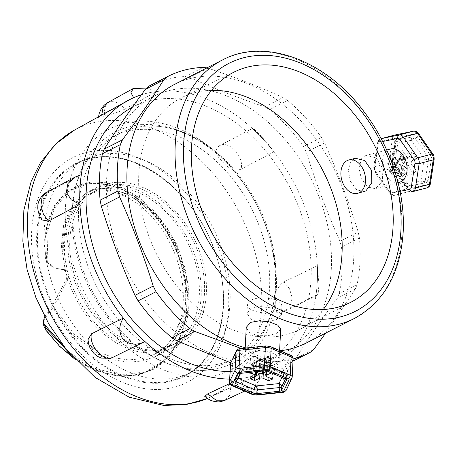 <?xml version="1.0" encoding="UTF-8"?>
<svg xmlns="http://www.w3.org/2000/svg" width="457" height="457" viewBox="0 0 457 457"><rect width="100%" height="100%" fill="white"/><g stroke="black" fill="none" stroke-linecap="round" stroke-linejoin="round"><path stroke-width="0.34" stroke-dasharray="2.29 1.71" d="M158.785 347.977A86.23 61.661 63 0 0 176.322 343.161A86.23 61.661 63 0 0 192.089 238.331A86.23 61.661 63 0 0 97.987 189.518A86.23 61.661 63 0 0 77.09 282.837A86.23 61.661 63 0 0 158.785 347.977M95.039 155.803A118.94 85.053 -117 0 1 216.755 235.743A118.94 85.053 -117 0 1 191.175 372.301A118.94 85.053 -117 0 1 61.381 304.973A118.94 85.053 -117 0 1 83.134 160.378A118.94 85.053 -117 0 1 95.039 155.803M159.384 350.228A88.607 63.363 -117 0 1 75.434 283.289A88.607 63.363 -117 0 1 96.907 187.399A88.607 63.363 -117 0 1 193.602 237.56A88.607 63.363 -117 0 1 177.402 345.281A88.607 63.363 -117 0 1 159.384 350.228M211.528 90.349A130.096 93.034 63 0 0 182.394 97.255A130.096 93.034 63 0 0 157.528 255.954A130.096 93.034 63 0 0 300.563 329.046A130.096 93.034 63 0 0 323.27 309.526M251.333 308.247L246.957 313.439L251.687 319.74L263.775 322.168L276.097 319.814L281.409 314.947L278.519 310.971L270.533 307.807L260.273 306.561L251.333 308.247M364.212 191.592L356.666 189.786L350.576 181.583L348.165 170.65L350.645 161.567L355.375 158.259M107.515 102.745L109.571 101.911C115.307 100.9 120.34 103.328 124.67 109.206L156.648 91.514A151.941 108.652 -117 0 0 144.835 93.782A151.941 108.652 -117 0 0 141.339 94.81A151.941 108.652 -117 0 1 144.835 93.782A151.941 108.652 -117 0 1 156.648 91.514A151.941 108.652 -117 0 1 252.355 128.468A151.941 108.652 -117 0 1 263.54 139.619A151.941 108.652 -117 0 1 273.96 151.895A151.941 108.652 -117 0 1 317.335 265.751A151.941 108.652 -117 0 1 317.341 280.832A151.941 108.652 -117 0 1 315.947 295.382A151.941 108.652 -117 0 1 265.249 371.535A151.941 108.652 -117 0 1 263.609 372.278A151.941 108.652 -117 0 1 252.43 376.214A151.941 108.652 -117 0 1 240.616 378.482A151.941 108.652 -117 0 1 229.677 379.076M230.065 371.455A143.915 102.911 63 0 0 263.997 363.212A143.915 102.911 63 0 0 306.83 233.521A143.915 102.911 63 0 0 205.176 105.801A143.915 102.911 63 0 0 133.267 106.784A143.915 102.911 63 0 0 132.364 107.252M44.735 316.672L49.07 310.68L48.436 313.296L43.598 320.563M48.436 313.296L53.435 306.778L67.853 279.593L68.71 275.948L67.533 271.538A86.23 61.661 -117 0 1 92.805 192.163A86.23 61.661 -117 0 1 92.834 192.146A86.23 61.661 -117 0 1 186.902 240.976A86.23 61.661 -117 0 1 171.169 345.789A86.23 61.661 -117 0 1 171.135 345.806A86.23 61.661 -117 0 1 153.603 350.622A86.23 61.661 -117 0 1 68.71 275.948M58.21 269.002L54.771 268.265L47.945 262.421L46.483 257.868L45.169 257.274L46.58 261.838L53.286 267.751L63.249 269.75L65.579 271.367L66.945 276.079L66.088 279.724L51.595 306.944L49.07 310.68M46.483 257.868L45.723 238.223L48.745 220.314L55.36 205.039L65.202 193.168L77.576 185.376L91.96 181.869L107.618 182.84L123.767 188.307L139.602 197.961L154.317 211.38L167.176 227.98L177.539 246.951L184.822 267.414L188.69 288.418L188.918 308.983L185.416 328.137L178.316 344.966L167.976 358.745L154.803 368.805L139.368 374.643L122.722 376.048L105.339 373.175L87.955 366.086L71.338 355.163M67.539 271.538L65.043 269.619L56.537 268.43M65.774 271.664A88.607 63.363 -117 0 1 91.72 190.043A88.607 63.363 -117 0 1 91.754 190.026A88.607 63.363 -117 0 1 188.421 240.205A88.607 63.363 -117 0 1 172.249 347.908A88.607 63.363 -117 0 1 172.215 347.926A88.607 63.363 -117 0 1 154.198 352.873A88.607 63.363 -117 0 1 66.945 276.079M67.333 271.23L63.22 246.626L65.625 224.261L74.188 206.324L87.99 194.613C97.57 189.192 110.24 189.912 126.001 196.778C139.094 203.216 150.919 213.865 161.487 228.728C175.174 248.956 182.446 270.812 183.308 294.285C183.491 303.768 182.423 312.548 180.104 320.625L174.151 334.878C169.021 343.778 162.446 350.268 154.432 354.346L142.018 358.734L128.526 359.91L114.461 357.894L100.34 352.753L74 333.993L53.435 306.778M92.834 192.146L88.007 194.608L98.735 191.015L110.525 190.518L135.341 198.841L158.476 218.446L176.134 246.454L185.468 278.73L184.794 310.474L173.974 336.94L165.183 346.966L154.432 354.346M45.169 257.274L44.649 238.126L47.757 220.697L54.32 205.827L63.974 194.242L76.296 186.485L90.612 183.006L106.207 183.988L122.287 189.415L138.048 199.029L152.701 212.419L165.508 228.934L175.808 247.831L183.074 268.213L186.924 289.132L187.13 309.606L183.623 328.669L176.591 345.458L166.274 359.168L153.129 369.153L137.774 374.997L122.659 376.465L106.858 374.329L90.96 368.668L75.536 359.733M364.715 155.991L361.584 158.682L358.974 167.805L361.338 178.75L367.508 186.93L375.186 188.701L382.281 181.6L382.989 168.81L376.271 157.968L366.394 155.357L364.715 155.991M399.172 182.377A17.246 11.911 75.2 0 1 384.651 172.66A17.246 11.911 75.2 0 1 385.508 152.37A17.246 11.911 75.2 0 1 390.381 149.028M398.07 141.213L394.711 163.138L391.803 163.909A2.976 1.143 8.7 0 0 390.946 164.543A2.976 1.143 8.7 0 0 391.809 165.543A2.976 1.005 145.2 0 0 391.443 166.691A2.976 1.005 145.2 0 0 392.483 166.799L395.391 166.034L408.307 184.611L405.393 185.376A2.976 2.057 -104.8 0 0 407.478 186.462L423.753 183.114A2.976 2.148 -101.6 0 1 423.673 183.137A2.976 2.148 -101.6 0 1 420.994 180.772A2.976 1.143 8.7 0 0 425.159 181.309L428.066 180.544L431.431 158.619L428.517 159.384A2.976 1.143 -171.3 0 1 424.353 158.847A2.976 1.005 -34.8 0 1 427.838 156.494L430.745 155.723L417.835 137.146L414.922 137.917A2.976 1.005 145.2 0 0 411.443 140.27A2.976 2.148 -101.6 0 1 412.837 136.826L396.562 140.173A2.976 2.148 78.4 0 0 395.168 143.618A2.976 1.143 -171.3 0 1 394.305 142.618A2.976 1.143 -171.3 0 1 395.162 141.978L398.07 141.213A2.976 2.057 75.2 0 1 399.401 139.425A2.976 2.057 75.2 0 1 399.475 139.408M395.391 166.034A2.976 2.057 75.2 0 1 394.711 163.138M410.392 185.696A2.976 2.057 75.2 0 1 408.307 184.611M428.066 180.544A2.976 2.057 75.2 0 1 426.741 182.332A2.976 2.057 75.2 0 1 426.667 182.349M430.745 155.723A2.976 2.057 75.2 0 1 431.431 158.619M415.75 136.06A2.976 2.057 75.2 0 1 417.835 137.146M404.719 184.12A2.976 2.148 78.4 0 0 407.398 186.485L407.398 186.485A2.976 2.148 78.4 0 0 407.478 186.462L423.753 183.114A2.976 2.057 -104.8 0 0 423.833 183.097A2.976 2.057 -104.8 0 0 425.159 181.309L428.517 159.384A2.976 2.057 -104.8 0 0 427.838 156.494L414.922 137.917A2.976 2.057 -104.8 0 0 412.837 136.826L396.562 140.173A2.976 2.057 -104.8 0 0 396.487 140.196A2.976 2.057 -104.8 0 0 395.162 141.978L391.803 163.909A2.976 2.057 -104.8 0 0 392.483 166.799L405.393 185.376A2.976 1.005 -34.8 0 1 404.359 185.268A2.976 1.005 -34.8 0 1 404.719 184.12L420.994 180.772L424.353 158.847L411.443 140.27L395.168 143.618L391.809 165.543L404.719 184.12M399.401 139.425L396.487 140.196A2.976 2.976 0 0 0 394.305 142.618L390.946 164.543A2.976 2.976 0 0 0 391.443 166.691L404.359 185.268A2.976 2.976 0 0 0 407.398 186.485L423.673 183.137A2.976 2.976 0 0 0 423.833 183.097L426.741 182.332M404.256 163.195A2.376 1.645 -104.8 0 0 404.102 159.91L393.294 162.761L393.14 163.652L395.305 165.434L393.448 166.045A2.376 1.645 -104.8 0 0 393.294 162.761L389.136 156.785L391.66 153.535L395.819 159.51A2.376 1.645 -104.8 0 0 397.544 160.367L397.544 160.367A2.376 1.645 -104.8 0 0 398.218 159.904L397.39 160.578L395.585 165.074C394.819 161.944 394.894 160.087 395.819 159.51L406.627 156.66A2.376 1.645 -104.8 0 0 408.358 157.516A2.376 1.645 -104.8 0 0 409.026 157.054L398.218 159.904L401.863 155.214L404.736 159.35L401.092 164.046A2.376 1.645 -104.8 0 0 401.246 167.325C400.018 167.456 398.236 166.856 395.905 165.531L411.906 161.195A2.376 1.645 -104.8 0 0 412.06 164.474L401.246 167.325L405.405 173.3L402.88 176.551L398.721 170.575A2.376 1.645 -104.8 0 0 396.996 169.718L396.996 169.718A2.376 1.645 -104.8 0 0 396.322 170.181C395.374 170.164 395.139 168.73 395.625 165.891L397.213 169.513L398.721 170.575L409.535 167.725A2.376 1.645 -104.8 0 0 407.804 166.868A2.376 1.645 -104.8 0 0 407.136 167.331L396.322 170.181L392.677 174.877L389.804 170.741L393.448 166.045L404.256 163.195L400.612 167.89L403.485 172.026L407.136 167.331M409.535 167.725L413.688 173.7L416.213 170.45L412.06 164.474M411.906 161.195L415.55 156.5L412.677 152.364L409.026 157.054M406.627 156.66L402.474 150.684L399.949 153.935L404.102 159.91M400.612 167.89L389.313 170.969L391.506 174.3L392.677 174.877L403.485 172.026M390.541 171.569L390.855 172.032L395.625 165.891L401.057 173.706L401.337 173.346L395.905 165.531L400.675 159.396L400.355 158.933L395.585 165.074L390.158 157.259L389.872 157.619L395.305 165.434L390.541 171.569L389.313 171.141M389.872 157.619L388.65 157.191L389.136 156.785L399.949 153.935M413.688 173.7L402.88 176.551L401.709 175.974L401.057 173.706M390.855 172.032L391.506 174.3M402.474 150.684L391.66 153.535L388.65 157.019M390.158 157.259L390.946 154.06M400.355 158.933L401.149 155.74L401.863 155.214L412.677 152.364M415.55 156.5L404.736 159.35L400.675 159.396M401.337 173.346L405.405 173.3L416.213 170.45M280.689 329.149L276.953 333.199L268.082 335.729L257.531 335.627L249.225 332.468L246.249 327.401M249.059 353.198A17.246 7.558 -177.1 0 0 244.701 357.882A17.246 7.558 -177.1 0 0 261.541 366.303A17.246 7.558 -177.1 0 0 279.147 359.625A17.246 7.558 -177.1 0 0 268.23 351.97A17.246 7.558 -177.1 0 0 249.059 353.198M251.761 299.809A17.246 7.558 2.9 0 1 270.938 298.587A17.246 7.558 2.9 0 1 281.855 306.241A17.246 7.558 2.9 0 1 264.249 312.914A17.246 7.558 2.9 0 1 247.403 304.493A17.246 7.558 2.9 0 1 251.761 299.809M285.505 378.967L285.694 375.231A2.976 1.302 2.9 0 1 286.688 376.277A2.976 1.302 2.9 0 1 286.625 376.511L286.459 379.778M264.66 370.844L264.854 367.102A2.976 0.897 -96 0 1 265.477 365.423A2.976 0.897 -96 0 1 265.923 365.714A2.976 1.731 113.4 0 1 266.962 365.651A2.976 1.731 113.4 0 1 267.762 367.491L285.694 375.231A2.976 1.731 -66.6 0 0 284.894 373.398A2.976 1.731 -66.6 0 0 283.854 373.455A2.976 2.628 -154.4 0 1 286.625 376.511L285.454 378.95M239.896 374.117L240.085 370.381A2.976 2.628 -154.4 0 1 240.313 369.473A2.976 2.628 -154.4 0 1 243.13 368.091A2.976 0.897 84 0 0 242.684 367.805A2.976 0.897 84 0 0 242.061 369.484L264.854 367.102A2.976 1.302 2.9 0 1 267.762 367.491L267.574 371.227M237.937 378.19A2.976 2.628 25.6 0 0 235.452 379.601A2.976 2.628 25.6 0 0 235.224 380.504L235.035 384.24M236.149 381.921L236.155 381.784A2.976 1.302 2.9 0 1 235.161 380.738A2.976 1.302 2.9 0 1 235.224 380.504L240.085 370.381A2.976 1.302 2.9 0 1 242.061 369.484L241.867 373.22M236.206 381.801L236.155 381.784A2.976 1.731 113.4 0 1 237.783 378.516M267.459 371.181L271.452 372.901M250.088 372.364L253.298 370.913L255.377 371.809M268.562 356.597L269.007 356.791L262.289 359.83L265.037 360.607L267.311 362.784A2.376 1.04 2.9 0 1 266.517 361.95A2.376 1.04 2.9 0 1 267.117 361.298C266.882 360.047 265.277 359.556 262.289 359.83L269.83 363.087L269.436 363.264L261.895 360.007L260.399 364.338A2.376 1.04 2.9 0 1 263.758 364.389L261.895 360.007L255.177 363.047L254.732 362.852L261.45 359.813C258.336 359.448 256.588 359.888 256.211 361.133A2.376 1.04 2.9 0 1 257.011 361.967A2.376 1.04 2.9 0 1 256.406 362.612L258.462 360.642L261.45 359.813L253.909 356.557L254.303 356.38L261.844 359.636L262.649 358.751L263.123 359.573A2.376 1.04 2.9 0 1 259.77 359.522L260.764 358.762L261.844 359.636L268.562 356.597L268.425 356.14L268.259 357.254L263.123 359.573L262.421 373.455M267.556 371.135L268.259 357.254L272.252 358.979L270.795 357.157L269.007 356.791M254.303 356.38L254.166 355.917L254.001 357.031L250.447 358.642L256.211 361.133L255.663 371.935M272.378 379.156L273.08 365.274L267.311 362.784L266.608 376.665M269.83 363.087L271.624 363.452L273.08 365.274L269.521 366.88L269.436 363.264M249.739 372.524L250.447 358.642L251.87 356.957L254.166 355.917L260.764 358.762L262.649 358.745L268.425 356.14L270.795 357.157M253.909 356.557L251.87 356.957M254.732 362.852L252.698 363.252L251.27 364.937L255.263 366.663L260.399 364.338L259.93 373.655M254.743 376.928L255.177 363.047M253.298 370.913L254.001 357.031L259.77 359.522L259.068 373.403M271.549 372.861L272.252 358.979L267.117 361.298L266.597 371.57M268.973 377.688L269.521 366.88L263.758 364.389L263.318 373.049M250.567 378.819L251.27 364.937L256.406 362.612L255.703 376.494M174.5 84.425A145.103 103.762 -117 0 1 247.008 83.437A145.103 103.762 -117 0 1 353.747 258.016A145.103 103.762 -117 0 1 306.316 342.973M280.187 350.759A145.103 103.762 -117 0 1 245.215 347.748M293.131 358.956A155.214 110.994 -117 0 1 274.383 361.681L269.636 360.704L241.21 348.491M206.935 67.887L208.135 68.242C234.784 77.13 259.73 86.881 282.969 97.507L287.613 100.494A155.214 110.994 -117 0 1 321.425 137.391L324.561 142.892C337.477 171.729 348.691 201.434 358.202 232.007L359.436 238.086A155.214 110.994 -117 0 1 359.956 261.964A155.214 110.994 -117 0 1 357.088 284.517L355.312 289.121L325.664 333.107M331.336 268.602A143.915 102.911 -117 0 1 284.294 352.861A143.915 102.911 -117 0 1 127.246 271.395A143.915 102.911 -117 0 1 153.563 96.438A143.915 102.911 -117 0 1 225.472 95.456A143.915 102.911 -117 0 1 331.336 268.602M230.648 362.778L251.396 370.004L256.474 370.816A155.214 110.994 63 0 0 291.315 361.967A155.214 110.994 63 0 0 292.64 361.276L295.879 358.277C307.904 339.191 321.637 319.237 337.072 298.421L339.18 293.651A155.214 110.994 63 0 0 342.047 271.092A155.214 110.994 63 0 0 341.528 247.214L339.962 241.307C327.046 212.471 315.827 182.766 306.321 152.187L303.517 146.526A155.214 110.994 63 0 0 269.704 109.629L264.729 106.807C238.086 97.918 213.139 88.167 189.895 77.541L185.154 76.565A155.214 110.994 63 0 0 150.313 85.408M204.725 376.962A134.998 96.536 -117 0 1 67.282 191.534A134.998 96.536 -117 0 1 240.559 178.978A134.998 96.536 -117 0 1 204.725 376.962M83.717 252.624A126.372 90.366 63 0 0 234.767 358.419A126.372 90.366 63 0 0 261.038 334.404A126.372 90.366 63 0 0 257.879 204.793A126.372 90.366 63 0 0 154.837 126.098A126.372 90.366 63 0 0 119.974 133.25A126.372 90.366 63 0 0 106.778 142.161A126.372 90.366 63 0 0 83.717 252.624M100.266 145.486A126.372 90.366 -117 0 1 113.456 136.574A126.372 90.366 -117 0 1 251.361 208.112A126.372 90.366 -117 0 1 228.254 361.744A126.372 90.366 -117 0 1 95.696 299.923A126.372 90.366 -117 0 1 100.266 145.486M240.616 378.482L243.598 386.953L251.361 387.936L258.513 381.538L263.609 372.278A151.941 108.652 -117 0 1 252.43 376.214A151.941 108.652 -117 0 1 240.616 378.482L229.82 383.526M263.609 372.278L230.745 387.645L229.7 395.276L224.998 400.269M204.81 396.413L208.946 396.082A151.941 108.652 63 0 0 211.134 395.522A151.941 108.652 63 0 0 213.305 394.905L230.745 387.645M275.217 303.934A151.941 108.652 63 0 0 275.377 301.134A151.941 108.652 63 0 0 275.485 298.312C276.045 290.658 278.867 285.191 283.94 281.9L289.51 288.79L292.114 297.564L290.789 305.607L285.985 310.56L282.546 311.537C277.542 313.411 275.097 310.88 275.217 303.934M315.947 295.382L316.838 295.639L318.295 292.4L318.975 284.248L317.335 265.751A151.941 108.652 -117 0 1 317.341 280.832A151.941 108.652 -117 0 1 315.947 295.382L282.546 311.531M317.335 265.751L283.94 281.9M88.064 340.454L91.617 347.914A151.941 108.652 63 0 0 93.656 350.159A151.941 108.652 63 0 0 95.719 352.358C101.677 357.665 107.446 359.299 113.022 357.271M224.17 163.617A151.941 108.652 63 0 0 222.131 161.372A151.941 108.652 63 0 0 220.068 159.173C215.093 153.369 214.87 148.908 219.4 145.783C228.848 139.773 244.604 156.837 241.01 169.21C235.446 171.221 229.831 169.353 224.17 163.617M273.96 151.895C269.904 145.086 252.39 126.092 252.355 128.468A151.941 108.652 -117 0 1 263.54 139.619A151.941 108.652 -117 0 1 273.96 151.895L241.005 169.21M252.355 128.468L219.4 145.783M46.38 192.523L49.876 191.517C44.775 194.796 41.673 200.155 40.57 207.604A151.941 108.652 63 0 0 40.41 210.403A151.941 108.652 63 0 0 40.302 213.219L41.656 219.343M81.323 174.614L49.876 191.517M124.67 109.206C119.06 111.914 113.119 113.993 106.841 115.45A151.941 108.652 63 0 0 104.653 116.009A151.941 108.652 63 0 0 102.482 116.626L98.449 117.489L101.665 115.061M133.655 97.718L101.677 115.41M156.648 91.514L146.4 88.098M88.372 159.202A118.94 85.053 63 0 0 76.468 163.777A118.94 85.053 63 0 0 54.714 308.372A118.94 85.053 63 0 0 184.508 375.7A118.94 85.053 63 0 0 213.47 247.351A118.94 85.053 63 0 0 88.372 159.202M213.516 247.426A119.534 85.476 -117 0 1 125.069 377.385A119.534 85.476 -117 0 1 51.767 184.971A119.534 85.476 -117 0 1 213.516 247.426M218.086 246.197A126.081 90.16 -117 0 1 124.795 383.274A126.081 90.16 -117 0 1 47.471 180.315A126.081 90.16 -117 0 1 218.086 246.197M74.188 130.279A149.862 107.166 -117 0 1 91.514 123.276A149.862 107.166 -117 0 1 249.134 234.35A149.862 107.166 -117 0 1 210.283 397.224A149.862 107.166 -117 0 1 207.427 398.487M67.853 279.593L66.088 279.724M65.579 271.367L61.364 246.049L63.854 223.022L72.686 204.553L86.927 192.483L97.975 188.787L110.108 188.261L135.649 196.796L159.459 216.921L177.647 245.677L187.284 278.827L186.627 311.428L182.337 325.972L175.551 338.603L166.537 348.891L155.574 356.431L142.715 360.979L128.805 362.155L114.301 360.03L99.752 354.661L72.652 335.158L51.59 306.944M47.951 262.421L46.974 233.23L54.389 208.512L69.236 191.083L89.726 182.943L113.45 185.034L137.648 197.258L159.516 218.252L176.442 245.832L186.49 276.999L188.347 308.355L181.686 336.512L167.113 358.425L146.109 371.781L120.819 375.054L93.953 368.119L68.299 351.662M65.048 269.619L63.249 269.75M46.58 261.838C37.937 214.042 66.339 176.79 104.487 184.411C139.059 189.381 175.814 230.517 184.422 276.234C194.431 321.854 174.705 365.571 139.356 373.717C107.881 382.452 67.208 361.681 43.746 325.875M412.443 191.672L426.747 187.913L408.609 191.643A5.947 4.107 75.2 0 1 404.439 189.466A2.976 1.005 145.2 0 0 407.924 187.113A2.976 2.057 -104.8 0 0 410.009 188.204A2.976 2.148 -101.6 0 1 408.609 191.643L394.471 195.373A2.976 2.148 -101.6 0 1 394.38 195.39A2.976 2.148 -101.6 0 1 391.712 193.025A2.976 2.057 75.2 0 1 389.627 191.94A2.976 1.005 145.2 0 0 389.261 193.083A2.976 1.005 145.2 0 0 390.301 193.197A5.947 4.107 -104.8 0 0 394.471 195.373L394.391 195.39C392.666 195.864 390.958 195.099 389.267 193.088L374.877 172.386A2.976 1.005 -34.8 0 1 375.237 171.238A2.976 2.057 75.2 0 1 374.557 168.347A2.976 1.143 -171.3 0 1 373.695 167.348A2.976 1.143 -171.3 0 1 374.551 166.708A5.947 4.107 -104.8 0 0 375.917 172.495L390.301 193.197L404.439 189.466L390.05 168.77L375.917 172.495A2.976 1.005 -34.8 0 1 374.877 172.386C374.157 172.078 373.763 170.398 373.695 167.348L377.442 142.915A2.976 1.143 8.7 0 0 378.305 143.915A2.976 2.057 75.2 0 1 379.704 142.11A2.976 2.148 -101.6 0 1 381.104 138.665A5.947 4.107 -104.8 0 0 380.944 138.705A5.947 4.107 -104.8 0 0 378.293 142.281A2.976 1.143 8.7 0 0 377.442 142.921C377.853 140.716 379.019 139.311 380.949 138.705L381.155 138.654M410.009 188.204L428.14 184.468A2.976 2.057 -104.8 0 0 429.546 182.663L433.287 158.236A2.976 2.057 -104.8 0 0 432.608 155.34L418.218 134.644A2.976 2.057 -104.8 0 0 416.133 133.553L398.001 137.283A2.976 2.057 -104.8 0 0 396.596 139.088L392.849 163.52A2.976 2.057 -104.8 0 0 393.534 166.417L407.924 187.113M393.534 166.417A2.976 1.005 -34.8 0 1 390.05 168.77A5.947 4.107 75.2 0 1 388.69 162.983A2.976 1.143 -171.3 0 1 392.849 163.52M389.627 191.94L375.237 171.238M429.546 182.663A2.976 1.143 -171.3 0 1 430.403 183.663M426.747 187.913A2.976 2.148 78.4 0 0 428.14 184.468M400.024 191.317L391.712 193.025M432.608 155.34A2.976 1.005 145.2 0 0 432.973 154.192M434.15 159.23A2.976 1.143 8.7 0 0 433.287 158.236M416.133 133.553A2.976 2.148 78.4 0 0 413.739 131.159M418.583 133.495A2.976 1.005 -34.8 0 1 418.218 134.644M396.596 139.088A2.976 1.143 8.7 0 0 392.432 138.551A5.947 4.107 75.2 0 1 394.939 135.021M395.408 134.906A2.976 2.148 -101.6 0 1 398.001 137.283M392.432 138.551L378.293 142.281L374.551 166.708L388.69 162.983L392.432 138.551M379.704 142.11L382.635 141.504M374.557 168.347L378.305 143.915M291.84 378.63A2.976 2.628 25.6 0 0 292.086 377.688A5.947 2.605 -177.1 0 0 292.206 377.214M293.126 359.059A5.947 2.605 2.9 0 1 293.006 359.539A2.976 2.628 25.6 0 0 290.229 356.483A2.976 1.302 -177.1 0 0 289.298 355.209A2.976 1.731 113.4 0 1 290.355 355.152M282.106 392.437A2.976 0.897 84 0 0 282.717 390.758A5.947 2.605 -177.1 0 0 286.665 388.97L292.086 377.688L293.006 359.539L287.584 370.821A5.947 2.605 2.9 0 1 283.637 372.604A2.976 0.897 84 0 0 282.837 368.662A2.976 1.302 -177.1 0 0 284.814 367.765A2.976 2.628 -154.4 0 1 287.584 370.821L286.665 388.97A2.976 2.628 -154.4 0 1 286.419 389.912M289.298 355.209L269.316 346.577A2.976 1.302 -177.1 0 0 266.408 346.195A2.976 0.897 84 0 0 265.951 345.909M270.361 346.52A2.976 1.731 -66.6 0 0 269.316 346.577M252.281 394.471A2.976 1.731 113.4 0 1 251.499 392.643A5.947 2.605 -177.1 0 0 257.32 393.408L282.717 390.758L283.637 372.604L258.239 375.26A5.947 2.605 2.9 0 1 252.418 374.494A2.976 1.731 113.4 0 1 254.532 370.93A2.976 1.302 -177.1 0 0 257.44 371.312A2.976 0.897 -96 0 1 258.239 375.26L257.32 393.408A2.976 0.897 -96 0 1 256.708 395.088M284.814 367.765L290.229 356.483M229.534 381.938A5.947 2.605 -177.1 0 0 231.522 384.011L251.499 392.643L252.418 374.494L232.442 365.863A5.947 2.605 2.9 0 1 230.454 363.789M257.44 371.312L282.837 368.662M230.819 362.367A2.976 2.628 -154.4 0 1 233.618 361.024A2.976 1.302 -177.1 0 0 234.55 362.298A2.976 1.731 -66.6 0 0 232.442 365.863L231.522 384.011A2.976 1.731 -66.6 0 0 232.299 385.845M234.55 362.298L254.532 370.93M240.553 348.56A2.976 0.897 -96 0 1 241.01 348.845A2.976 1.302 -177.1 0 0 239.034 349.742A2.976 2.628 25.6 0 0 236.24 351.085M239.034 349.742L233.618 361.024M266.408 346.195L241.01 348.845M240.491 373.586L243.13 368.091L265.923 365.714L283.854 373.455L281.94 377.431M266.014 371.832L266.517 361.95L264.854 360.527M256.486 372.289L257.011 361.967L258.559 360.602M354.461 318.426A145.103 103.762 63 0 0 401.892 233.47A145.103 103.762 63 0 0 295.153 58.89A145.103 103.762 63 0 0 222.65 59.878M303.517 146.526L321.425 137.391M287.613 100.494L269.704 109.629M324.561 142.892L306.321 152.187M339.962 241.307L358.202 232.007M359.436 238.086L341.528 247.214M339.18 293.651L357.088 284.517M355.312 289.121L337.072 298.421M295.879 358.277L314.119 348.977M310.549 352.147L292.64 361.276M256.474 370.816L274.383 361.681M269.636 360.704L251.396 370.004M264.729 106.807L282.969 97.507M208.135 68.242L189.895 77.541M185.154 76.565L203.062 67.436M206.707 370.216A129.662 92.72 -117 0 1 78.09 254.423A129.662 92.72 -117 0 1 141.647 124.71A129.662 92.72 -117 0 1 270.27 240.502A129.662 92.72 -117 0 1 206.707 370.216M109.571 101.911A14.87 10.277 -105.1 0 0 104.653 116.009M234.709 71.766L182.394 97.255M351.93 301.683L300.563 329.046M83.134 160.378L76.468 163.777C119.888 139.065 189.992 181.675 213.328 247.448C234.407 300.432 221.234 358.317 184.508 375.7L191.175 372.301M207.432 398.493L265.249 371.535M91.754 190.026L86.927 192.488C98.284 186.776 111.668 187.49 127.063 194.642C140.556 201.303 152.684 212.214 163.446 227.38C177.425 248.042 184.839 270.367 185.691 294.365C185.868 304.042 184.765 313.034 182.377 321.334C178.281 334.861 171.621 345.132 162.389 352.147L155.506 356.466M54.771 268.259L53.286 267.745M96.907 187.399L91.72 190.043M177.402 345.281L172.215 347.926M155.563 356.414L172.249 347.908M97.987 189.518L92.805 192.163M176.322 343.161L171.135 345.806M154.483 354.295L171.169 345.789M65.202 193.162L63.974 194.242M139.368 374.643L137.78 374.997M386.702 149.993L366.388 155.351M398.081 182.669L375.186 188.701M389.313 170.969L393.077 166.131C393.586 164.463 393.603 163.635 393.14 163.652L388.65 157.191M401.709 175.974L397.43 169.764L397.002 169.724L407.804 166.868M397.413 160.556L408.358 157.516M401.149 155.74L397.39 160.578M279.147 359.625L279.61 350.513M244.701 357.882L245.198 348.074M281.409 314.947L281.855 306.241M246.951 313.439L247.403 304.493M286.499 380.013L286.688 376.277A2.976 2.976 0 0 0 284.894 373.398L266.962 365.651A2.976 2.976 0 0 0 265.477 365.423L242.684 367.805A2.976 2.976 0 0 0 240.313 369.473L235.452 379.601A2.976 2.976 0 0 0 235.161 380.738L234.972 384.474M265.037 360.607L271.624 363.452M252.698 363.252L258.462 360.642M291.315 361.967L293.023 361.099M153.563 96.438L133.267 106.784M284.294 352.861L263.997 363.212M261.038 334.404C286.008 299.141 277.982 227.123 240.462 179.167C216.738 147.165 183.046 127.115 154.837 126.098M119.974 133.25L113.456 136.574M234.767 358.419L228.254 361.744M244.535 391.129L251.361 387.936M285.973 310.571L316.838 295.639M285.985 310.56C283.837 311.885 280.427 312.445 275.76 312.234M98.529 116.798L98.461 117.489"/><path stroke-width="0.69" d="M323.27 309.526A130.096 93.034 63 0 0 332.222 192.014A130.096 93.034 63 0 0 246.323 96.907A130.096 93.034 63 0 0 211.528 90.349M298.13 71.412A129.045 92.28 -117 0 1 389.096 185.148A129.045 92.28 -117 0 1 351.93 301.683A129.045 92.28 -117 0 1 210.049 229.18A129.045 92.28 -117 0 1 234.709 71.766A129.045 92.28 -117 0 1 298.13 71.412M348.8 159.99L355.369 158.259L364.749 160.538L371.575 170.467L371.798 182.863L365.846 190.963L357.591 193.34A17.246 11.911 -104.8 0 0 364.715 173.626A17.246 11.911 -104.8 0 0 348.8 159.99A17.246 11.911 -104.8 0 0 343.932 163.338A17.246 11.911 -104.8 0 0 343.07 183.623A17.246 11.911 -104.8 0 0 357.591 193.34M146.4 88.098L133.278 88.492L130.936 92.662L133.655 97.718A151.941 108.652 -117 0 1 141.339 94.81A151.941 108.652 -117 0 0 133.655 97.718A151.941 108.652 -117 0 0 127.269 100.883A151.941 108.652 -117 0 0 81.323 174.614L75.194 177.025L67.95 183.48L66.305 192.18L71.286 199.88L79.929 204.245A151.941 108.652 -117 0 1 79.924 189.158A151.941 108.652 -117 0 1 81.323 174.614A151.941 108.652 -117 0 0 79.924 189.158A151.941 108.652 -117 0 0 79.929 204.245L48.482 221.148L43.398 214.167L40.919 205.444L42.05 197.458L46.38 192.523L75.194 177.025M229.677 379.076A151.941 108.652 -117 0 1 144.909 341.522A151.941 108.652 -117 0 1 133.724 330.371A151.941 108.652 -117 0 1 123.304 318.095A151.941 108.652 -117 0 1 79.929 204.245M132.364 107.252A143.915 102.911 63 0 0 97.541 260.273A143.915 102.911 63 0 0 230.065 371.455M43.598 320.563L43.741 325.881M44.083 323.984L43.958 318.935L44.735 316.672M43.752 325.875L45.849 330.188L46.128 328.303L44.095 323.979L68.299 351.662M71.338 355.163L46.128 328.297M75.536 359.733L59.701 346.429L45.849 330.188M386.702 149.993L390.381 149.028A17.246 11.911 75.2 0 1 406.296 162.663A17.246 11.911 75.2 0 1 399.172 182.377L398.081 182.669M245.198 348.074L246.243 327.401L250.619 322.379L259.553 320.763L269.813 322.014L277.799 325.178L280.689 329.149L279.61 350.513M279.598 391.266L256.805 393.648L256.994 389.907A2.976 0.897 84 0 0 256.194 385.965A2.976 1.731 -66.6 0 0 254.086 389.524L253.898 393.26L235.966 385.519A2.976 1.302 -177.1 0 1 234.972 384.474A2.976 1.302 -177.1 0 1 235.035 384.24L239.896 374.117A2.976 1.302 -177.1 0 1 241.867 373.22L264.66 370.844A2.976 1.302 -177.1 0 1 267.574 371.227L285.505 378.967A2.976 1.302 -177.1 0 1 286.499 380.013A2.976 1.302 -177.1 0 1 286.436 380.247L281.575 390.369L281.763 386.633A2.976 2.628 25.6 0 0 278.987 383.583A2.976 0.897 -96 0 1 279.787 387.53L279.598 391.266A2.976 1.302 -177.1 0 0 281.575 390.369M253.898 393.26A2.976 1.302 -177.1 0 0 256.805 393.648M237.783 378.516A2.976 1.731 113.4 0 1 238.268 378.219A2.976 2.628 25.6 0 0 237.937 378.19M285.454 378.95L281.763 386.633A2.976 1.302 2.9 0 1 279.787 387.53L256.994 389.907A2.976 1.302 2.9 0 1 254.086 389.524L236.206 381.801M267.459 371.181L262.421 373.455A2.376 1.04 2.9 0 1 259.068 373.403L255.377 371.809M271.452 372.901L266.414 375.18L266.597 371.57M259.93 373.655L259.696 378.219A2.376 1.04 2.9 0 1 263.055 378.27L268.819 380.761L272.378 379.156L266.608 376.665A2.376 1.04 2.9 0 1 265.814 375.825A2.376 1.04 2.9 0 1 266.414 375.18M259.696 378.219L254.56 380.544L250.567 378.819L255.703 376.494A2.376 1.04 2.9 0 0 256.303 375.848L256.486 372.289M255.663 371.935L255.509 375.014A2.376 1.04 2.9 0 1 256.303 375.848M255.509 375.014L249.739 372.524L250.088 372.364M254.56 380.544L254.743 376.928M268.819 380.761L268.973 377.688M245.215 347.748A145.103 103.762 -117 0 1 133.038 222.096A145.103 103.762 -117 0 1 174.5 84.425L222.65 59.878A145.103 103.762 63 0 0 196.116 236.28A145.103 103.762 63 0 0 354.461 318.426L306.316 342.973A145.103 103.762 -117 0 1 280.187 350.759M230.648 362.778L176.562 340.739L171.923 337.752A155.214 110.994 63 0 1 138.111 300.855L134.975 295.359C122.059 266.522 110.845 236.812 101.334 206.238L100.094 200.16A155.214 110.994 63 0 1 102.448 153.729L104.225 149.125C116.255 130.045 129.982 110.091 145.417 89.275L148.988 86.099A155.214 110.994 63 0 1 150.313 85.408L168.222 76.279A155.214 110.994 -117 0 0 166.896 76.97L163.657 79.975C151.633 99.055 137.9 119.009 122.465 139.831L120.357 144.601A155.214 110.994 -117 0 0 118.003 191.032L119.574 196.938C132.49 225.781 143.704 255.486 153.215 286.059L156.02 291.72A155.214 110.994 -117 0 0 189.832 328.623L194.802 331.439L241.21 348.491M325.664 333.107L314.119 348.977L310.549 352.147A155.214 110.994 -117 0 1 309.223 352.838A155.214 110.994 -117 0 1 293.131 358.956M206.935 67.887L203.062 67.436A155.214 110.994 -117 0 0 168.222 76.279M204.713 396.316C207.964 399.012 210.523 400.555 212.385 400.943C218.48 402.383 219.64 402.206 224.998 400.269L216.104 400.229L207.752 393.848L204.81 396.413M229.82 383.526L207.752 393.848M123.304 318.095C118.603 325.71 118.62 332.913 123.356 339.705C129.725 344.949 136.906 345.561 144.909 341.522A151.941 108.652 -117 0 1 133.724 330.371A151.941 108.652 -117 0 1 123.304 318.095L91.417 333.844L88.024 339.665L88.064 340.454M144.909 341.522L113.022 357.271C104.39 362.864 88.635 345.8 91.411 333.839M41.656 219.343L42.061 219.943L48.482 221.148M101.665 115.061L103.088 107.709L107.515 102.745L104.253 105.104L101.237 108.789L99.3 113.09L98.529 116.798M207.427 398.487A149.862 107.166 -117 0 1 48.122 309.28A149.862 107.166 -117 0 1 74.188 130.279L127.269 100.883M412.443 191.672L412.757 191.603A5.947 4.107 -104.8 0 0 415.413 188.027A2.976 1.143 -171.3 0 1 411.249 187.49A2.976 2.057 75.2 0 1 409.849 189.295A2.976 2.148 78.4 0 0 412.517 191.66A2.976 2.148 78.4 0 0 412.608 191.637A5.947 4.107 -104.8 0 0 412.768 191.603L426.895 187.878C428.826 187.267 429.991 185.868 430.403 183.663A2.976 1.143 -171.3 0 1 429.551 184.302A5.947 4.107 75.2 0 1 426.901 187.873A5.947 4.107 75.2 0 1 426.747 187.913M429.551 184.302L415.413 188.027L419.16 163.6A5.947 4.107 -104.8 0 0 417.795 157.814A2.976 1.005 145.2 0 0 414.31 160.167A2.976 2.057 75.2 0 1 414.996 163.058A2.976 1.143 8.7 0 0 419.16 163.6L433.293 159.87A2.976 1.143 8.7 0 0 434.15 159.23C434.081 156.185 433.693 154.5 432.968 154.192A2.976 1.005 145.2 0 0 431.928 154.083A5.947 4.107 75.2 0 1 433.293 159.87L429.551 184.302M409.849 189.295L400.024 191.317M413.739 131.159A2.976 2.148 78.4 0 0 413.465 131.188A2.976 2.148 78.4 0 0 413.374 131.21A5.947 4.107 75.2 0 1 417.544 133.387L431.928 154.083L417.795 157.814L403.405 137.111A5.947 4.107 -104.8 0 0 399.235 134.935A2.976 2.148 78.4 0 0 397.841 138.38A2.976 2.057 75.2 0 1 399.921 139.465A2.976 1.005 -34.8 0 1 403.405 137.111L417.544 133.387A2.976 1.005 -34.8 0 1 418.583 133.495C416.893 131.485 415.185 130.713 413.454 131.188L395.322 134.924A2.976 2.148 -101.6 0 1 395.408 134.906M414.996 163.058L411.249 187.49M413.374 131.21L399.235 134.935L381.161 138.654L395.236 134.941A2.976 2.148 -101.6 0 1 395.328 134.918L395.088 134.975A5.947 4.107 75.2 0 1 395.236 134.941L413.374 131.21M399.921 139.465L414.31 160.167M394.939 135.021A5.947 4.107 75.2 0 1 395.082 134.975L381.155 138.648M382.635 141.504L397.841 138.38M289.041 379.973L283.626 391.255A2.976 1.302 2.9 0 1 281.649 392.152L256.251 394.802A2.976 1.302 2.9 0 1 253.344 394.42A2.976 1.731 113.4 0 1 252.281 394.471L256.691 395.094L282.089 392.437C283.557 392.563 285.008 391.712 286.436 389.872L292.206 377.225A5.947 2.605 -177.1 0 0 290.218 375.134A2.976 1.731 113.4 0 1 288.11 378.699A2.976 1.302 2.9 0 1 289.041 379.973A2.976 2.628 25.6 0 0 291.84 378.63M290.355 355.152A2.976 1.731 113.4 0 1 291.138 356.986A5.947 2.605 2.9 0 1 293.126 359.059C293.034 356.986 292.103 355.677 290.344 355.146L270.361 346.52L265.963 345.909L240.565 348.56C239.097 348.434 237.651 349.285 236.218 351.125L230.454 363.778L229.534 381.926C229.625 384.011 230.557 385.32 232.316 385.851L252.298 394.482M291.138 356.986L290.218 375.134L270.236 366.508L271.155 348.354L291.138 356.986M253.344 394.42L233.361 385.788A2.976 1.302 2.9 0 1 232.43 384.514L237.846 373.232A2.976 1.302 2.9 0 1 239.822 372.335L265.22 369.684A2.976 1.302 2.9 0 1 268.128 370.067L288.11 378.699M268.128 370.067A2.976 1.731 -66.6 0 0 270.236 366.508A5.947 2.605 -177.1 0 0 264.42 365.737A2.976 0.897 84 0 0 265.22 369.684M265.951 345.909A2.976 0.897 84 0 0 265.34 347.588A5.947 2.605 2.9 0 1 271.155 348.354A2.976 1.731 -66.6 0 0 270.361 346.52M281.649 392.152A2.976 0.897 84 0 0 282.106 392.437M286.419 389.912A2.976 2.628 -154.4 0 1 283.626 391.255M256.708 395.088A2.976 0.897 -96 0 1 256.251 394.802M232.43 384.514A2.976 2.628 -154.4 0 1 229.654 381.464A5.947 2.605 -177.1 0 0 229.534 381.938M232.299 385.845A2.976 1.731 -66.6 0 0 233.361 385.788M230.454 363.789A5.947 2.605 2.9 0 1 230.574 363.309A2.976 2.628 -154.4 0 1 230.819 362.367M239.822 372.335A2.976 0.897 -96 0 1 239.022 368.393A5.947 2.605 -177.1 0 0 235.069 370.181L229.654 381.464L230.574 363.309L235.989 352.027A5.947 2.605 2.9 0 1 239.942 350.239A2.976 0.897 -96 0 1 240.553 348.56M236.24 351.085A2.976 2.628 25.6 0 0 235.989 352.027L235.069 370.181A2.976 2.628 25.6 0 0 237.846 373.232M239.022 368.393L239.942 350.239L265.34 347.588L264.42 365.737L239.022 368.393M286.459 379.778L286.436 380.247M281.94 377.431L278.987 383.583L256.194 385.965L238.268 378.219L240.491 373.586M235.966 385.519L236.149 381.921M263.055 378.27L263.318 373.049M176.562 340.739L194.802 331.439M189.832 328.623L171.923 337.752M400.955 229.768A139.156 99.512 -117 0 1 232.43 274.2A139.156 99.512 -117 0 1 243.392 57.822A139.156 99.512 -117 0 1 400.955 229.768M166.896 76.97L148.988 86.099M145.417 89.275L163.657 79.975M122.465 139.831L104.225 149.125M102.448 153.729L120.357 144.601M118.003 191.032L100.094 200.16M101.334 206.238L119.574 196.938M153.215 286.059L134.975 295.359M138.111 300.855L156.02 291.72M207.432 398.493L186.153 404.565L163.669 405.439L129.125 397.156L95.09 377.402L65.46 348.217L48.796 323.984L35.829 297.393L27.06 269.441L22.85 241.176L23.861 210.146L31.139 181.458L40.325 162.909L55.303 144.281L74.188 130.279M43.546 320.803L43.963 318.94M430.403 183.663L434.15 159.236M432.968 154.192L418.583 133.495M292.206 377.225L293.126 359.071M265.814 375.825L266.014 371.832M293.023 361.099L309.223 352.838M222.65 59.878C265.089 37.177 326.355 60.53 364.092 111.805C390.512 146.44 405.416 192.083 403.188 231.956C400.441 273.126 384.2 301.951 354.461 318.426M224.958 400.286L244.535 391.129M88.035 339.665L88.407 343.07L89.583 346.88L91.903 351.033L94.273 353.775L98.049 356.614L101.517 358.111L110.291 358.282L113.119 357.22M46.38 192.523C42.787 193.568 37.394 201.611 37.874 206.256C37.274 209.643 39.525 217.126 42.078 219.931M107.509 102.745L133.278 88.492"/></g></svg>
